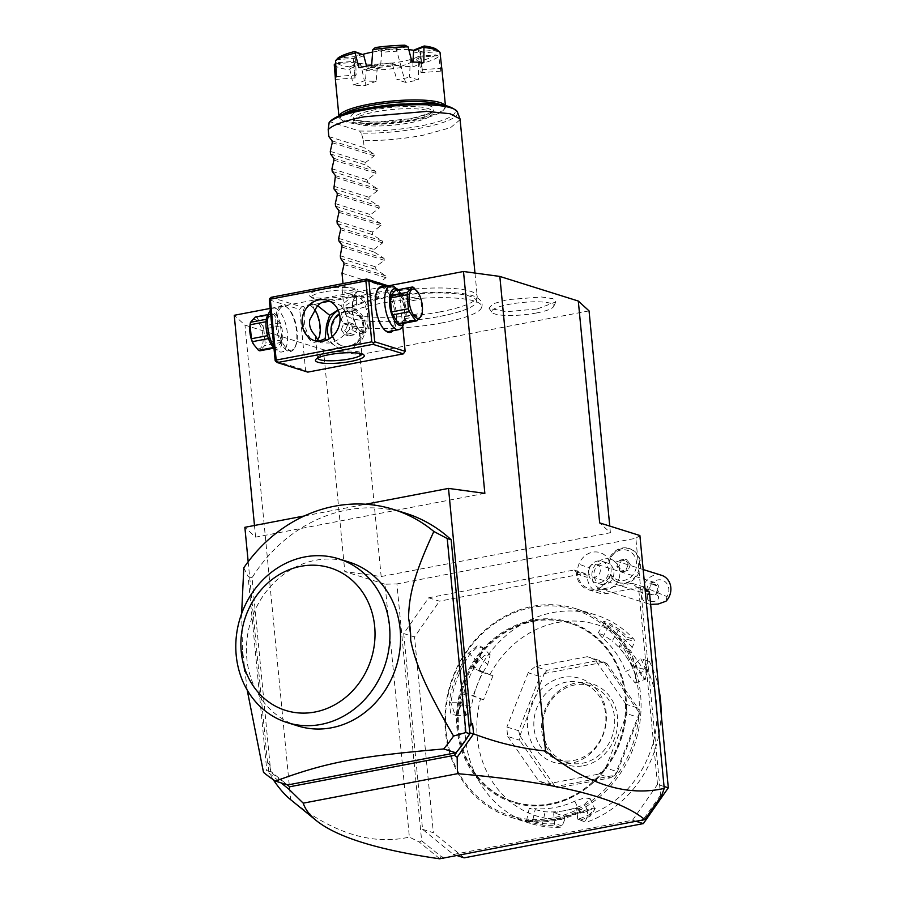 <?xml version="1.0" encoding="UTF-8"?>
<svg xmlns="http://www.w3.org/2000/svg" width="904" height="904" viewBox="0 0 904 904"><rect width="100%" height="100%" fill="white"/><g stroke="black" fill="none" stroke-linecap="round" stroke-linejoin="round"><path stroke-width="0.68" stroke-dasharray="4.52 3.39" d="M589.046 310.874L359.792 354.673L323.451 349.735L244.973 325.124L234.238 315.293M270.126 308.433L388.291 285.856M442.598 322.796A70.376 13.955 -5.5 0 1 342.401 321.621A70.376 13.955 -5.5 0 1 380.674 303.371A70.376 13.955 -5.5 0 1 452 297.891A70.376 13.955 -5.5 0 1 481.244 308.253A70.376 13.955 -5.5 0 1 442.598 322.796M537.247 308.965L555.858 301.868L552.898 298.659L541.519 296.998L507.517 299.642L492.68 303.891L489.053 308.298L506.602 311.711L537.247 308.965M443.638 858.529L421.648 840.776L396.912 583.916L385.025 584.21L409.376 837.104C371.815 845.522 332.254 833.059 290.67 799.69L244.973 325.124M385.025 584.21L344.808 571.599L381.16 576.537L610.403 532.738L599.668 522.907M323.451 349.735L344.808 571.599M421.648 840.776L419.32 842.076L409.376 837.104M661.525 795.802L660.575 795.124L635.84 538.275L396.912 583.916M660.575 795.124L642.993 819.939M636.958 821.589L632.574 820.21L453.379 854.449L422.575 829.33L403.726 633.568L428.666 597.793L574.017 570.017L576.21 571.814L576.424 573.995A20.069 17.809 107.4 0 0 588.334 589.713A20.069 17.809 107.4 0 0 596.233 590.142L632.065 583.295L638.665 588.685L657.513 784.435L664.044 786.491M632.574 820.21L657.513 784.435M610.675 574.142A18.826 16.701 107.4 0 1 609.782 576.967A18.826 16.701 107.4 0 1 601.691 586.764A18.826 16.701 107.4 0 1 582.571 584.809A18.826 16.701 107.4 0 1 578.899 564.164A18.826 16.701 107.4 0 1 593.905 552.005A18.826 16.701 107.4 0 1 609.409 561A15.605 13.842 -72.6 0 1 630.144 551.598A15.605 13.842 -72.6 0 1 632.438 575.419A15.605 13.842 -72.6 0 1 610.675 574.142L610.234 576.198A17.831 15.831 107.4 0 0 618.257 582.492A17.831 15.831 107.4 0 0 638.699 570.209A17.831 15.831 107.4 0 0 628.935 548.457A17.831 15.831 107.4 0 0 608.697 560.141L609.409 561M441.254 856.766L439.615 858.8M442.666 858.212L442.033 856.619M645.196 819.216L644.699 817.894M641.75 820.177L643.919 818.052M248.182 561.734L267.482 762.219L269.765 764.84L270.714 771.79A149.375 132.538 -72.6 0 0 286.297 784.028L287.427 785.135M405.636 513.246A149.375 132.538 -72.6 0 0 252.035 577.78L270.669 771.281L286.297 784.028A149.375 132.538 -72.6 0 0 287.698 784.943M304.377 515.947L365.668 504.24M269.765 764.84L267.912 762.614L268.906 772.943L270.364 771.033M484.849 493.347L255.606 537.145L244.86 527.314M255.606 537.145L254.476 525.473M273.189 779.61L268.906 772.943M269.008 772.999L281.11 782.875M439.491 858.517L419.32 842.076M270.714 771.79L266.793 770.558L263.505 772.355M252.035 577.78L248.114 576.549L266.793 770.558M243.797 567.791L248.114 576.549M241.628 613.646L242.521 649.84L247.199 690.046M410.676 640.145L408.551 618.121M244.645 671.864A93.632 83.089 107.4 0 1 242.521 649.84M297.811 725.923A85.835 76.162 107.4 0 1 246.962 639.84A85.835 76.162 107.4 0 1 315.439 560.288A85.835 76.162 107.4 0 1 349.193 562.13M457.119 751.394L469.775 733.246M397.071 288.613L301.495 306.863L299.71 309.428L305.575 370.324L307.778 372.12M402.709 326.084L399.274 290.399L398.381 289.675M639.885 535.518L635.84 538.275M610.403 532.738L609.759 526.072M381.16 576.537L359.792 354.673M271.087 297.326L301.495 306.863M389.07 286.093L396.076 288.297M322.796 289.427A24.521 4.859 174.5 0 0 309.778 296.094A24.521 4.859 174.5 0 0 344.379 296.196A24.521 4.859 174.5 0 0 357.588 291.495A24.521 4.859 174.5 0 0 348.345 287.562A24.521 4.859 174.5 0 0 322.796 289.427M386.878 286.512L399.274 290.399M384.618 286.952A23.414 9.741 -100.8 0 1 396.178 312.637A23.414 9.741 -100.8 0 1 392.98 330.751M275.178 360.786L305.575 370.324M269.313 299.879L299.71 309.428M276.025 325.191A23.414 9.741 79.2 0 0 283.946 347.746A23.414 9.741 79.2 0 0 294.614 348.029A23.414 9.741 79.2 0 0 296.625 331.655A23.414 9.741 79.2 0 0 286.805 307.145A23.414 9.741 79.2 0 0 276.025 325.191M318.705 341.463L321.44 342.842L328.909 343.023C335.576 342.198 342.571 337.542 349.916 329.056L359.227 333.791L359.69 332.13C363.577 328.005 364.47 323.327 362.391 318.106L355.735 310.298L356.752 300.761L352.108 296.568L340.91 305.654L334.118 302.422L330.378 301.586M318.547 341.328L315.451 337.068L315.394 335.655M317.462 340.299A18.95 7.887 -100.8 0 1 314.773 342.288A18.95 7.887 -100.8 0 1 302.874 321.056A18.95 7.887 -100.8 0 1 307.654 305.055A18.95 7.887 -100.8 0 1 311.597 306.445A18.95 7.887 -100.8 0 1 319.553 326.287A18.95 7.887 -100.8 0 1 317.925 339.542M315.021 310.14A17.831 7.424 79.2 0 0 312.569 307.27A17.831 7.424 79.2 0 0 304.365 321.022A17.831 7.424 79.2 0 0 317.293 340.073M314.841 310.626L312.366 305.032L312.976 304.038L317.654 305.744M338.096 309.97L344.548 307.857L352.018 308.038L355.735 310.298M323.994 291.913A22.295 4.418 174.5 0 0 311.609 297.122A22.295 4.418 174.5 0 0 312.151 297.97A22.295 4.418 174.5 0 0 343.61 298.071A22.295 4.418 174.5 0 0 355.611 293.789A22.295 4.418 174.5 0 0 355.984 292.851A22.295 4.418 174.5 0 0 323.994 291.913M340.91 305.654L345.712 312.874L349.916 329.056M369.329 316.773A18.95 7.887 -100.8 0 1 364.549 332.774A18.95 7.887 -100.8 0 1 360.606 331.384A18.95 7.887 -100.8 0 1 352.65 311.541A18.95 7.887 -100.8 0 1 354.278 298.286A18.95 7.887 -100.8 0 1 357.43 295.551A18.95 7.887 -100.8 0 1 369.329 316.773M367.838 316.818A17.831 7.424 -100.8 0 1 359.634 330.559A17.831 7.424 -100.8 0 1 352.142 311.891A17.831 7.424 -100.8 0 1 353.679 299.416A17.831 7.424 -100.8 0 1 361.803 299.631A17.831 7.424 -100.8 0 1 367.838 316.818M359.69 332.13C359.103 342.74 355.385 348.424 348.526 349.181A21.176 18.792 -72.6 0 0 365.431 329.553A21.176 18.792 -72.6 0 0 352.876 308.309A21.176 18.792 -72.6 0 0 344.548 307.857A21.176 18.792 107.4 0 0 338.243 310.309M317.496 358.176A22.295 4.418 -5.5 0 1 317.473 358.029A22.295 4.418 -5.5 0 1 317.846 357.091A22.295 4.418 -5.5 0 1 329.858 352.82A22.295 4.418 -5.5 0 1 361.306 352.91A22.295 4.418 -5.5 0 1 361.849 353.758A22.295 4.418 -5.5 0 1 361.86 353.905M339.339 348.458L340.198 348.729A21.176 18.792 107.4 0 0 348.526 349.181L339.339 348.458L326.457 340.164M340.198 348.729A21.176 18.792 107.4 0 1 329.327 338.729M346.334 311.575A17.831 15.831 -72.6 0 0 332.107 328.107A17.831 15.831 -72.6 0 0 342.672 345.995A17.831 15.831 -72.6 0 0 349.69 346.379A17.831 15.831 -72.6 0 0 363.916 329.847A17.831 15.831 -72.6 0 0 353.351 311.959A17.831 15.831 -72.6 0 0 346.334 311.575M353.351 311.959L352.368 311.654A17.831 15.831 107.4 0 0 345.351 311.27A17.831 15.831 -72.6 0 0 339.418 313.744M332.254 336.57A17.831 15.831 -72.6 0 0 341.689 345.69A17.831 15.831 -72.6 0 0 348.707 346.074A17.831 15.831 107.4 0 0 362.933 329.542A17.831 15.831 107.4 0 0 352.368 311.654M341.283 329.768L344.684 334.661L350.424 333.565L352.775 327.576L349.385 322.683L343.633 323.779L341.283 329.768L345.204 331L348.605 335.892L354.345 334.796L356.696 328.807L353.306 323.914L347.554 325.011L345.204 331M344.684 334.661L348.605 335.892M350.424 333.565L354.345 334.796M343.633 323.779L347.554 325.011M349.385 322.683L353.306 323.914M352.775 327.576L356.696 328.807M297.133 331.316A22.295 9.277 79.2 0 0 287.777 307.97A22.295 9.277 79.2 0 0 283.133 306.332A22.295 9.277 79.2 0 0 277.517 325.157A22.295 9.277 79.2 0 0 291.506 350.13A22.295 9.277 79.2 0 0 295.212 346.91A22.295 9.277 79.2 0 0 297.133 331.316M273.788 346.356A22.295 9.277 79.2 0 0 277.11 350.368A22.295 9.277 79.2 0 0 281.743 351.995A22.295 9.277 79.2 0 0 287.37 333.18A22.295 9.277 79.2 0 0 273.381 308.196A22.295 9.277 79.2 0 0 270.319 310.377M273.912 347.656A18.724 7.797 79.2 0 0 274.002 347.735A18.724 7.797 79.2 0 0 282.613 333.293A18.724 7.797 79.2 0 0 276.274 315.259A18.724 7.797 79.2 0 0 267.753 315.021M280.568 325.881L281.912 339.836A17.165 7.142 -100.8 0 1 281.472 342.333L276.692 347.599A17.165 7.142 79.2 0 1 275.279 347.159L269.155 338.469A17.165 7.142 79.2 0 1 268.183 335.531L266.838 321.575A17.165 7.142 79.2 0 1 267.29 319.078L272.07 313.812A17.165 7.142 79.2 0 1 273.483 314.253L279.607 322.943A17.165 7.142 -100.8 0 1 280.568 325.881L263.798 329.09L265.143 343.045A17.165 7.142 -100.8 0 1 264.702 345.543L259.923 350.808M281.912 339.836L265.143 343.045M279.607 322.943L262.838 326.152A17.165 7.142 -100.8 0 1 263.798 329.09M273.483 314.253L256.713 317.462L262.838 326.152M272.07 313.812L267.979 314.592M255.29 317.01A17.165 7.142 -100.8 0 1 256.001 317.168A17.165 7.142 -100.8 0 1 256.713 317.462M267.29 319.078L266.375 319.248M266.838 321.575L266.058 321.722M268.183 335.531L267.527 335.655M269.155 338.469L268.465 338.604M275.279 347.159L273.697 347.464M276.692 347.599L273.957 348.13M249.911 326.118A14.939 6.215 -100.8 0 1 255.052 319.564A14.939 6.215 -100.8 0 1 263.03 336.198A14.939 6.215 -100.8 0 1 257.866 348.707A14.939 6.215 -100.8 0 1 253.47 344.266M281.472 342.333L264.702 345.543M384.912 330.242A22.295 9.277 -100.8 0 1 384.426 329.858A22.295 9.277 -100.8 0 1 375.07 306.524A22.295 9.277 -100.8 0 1 376.991 290.93A22.295 9.277 -100.8 0 1 377.296 290.387M380.697 287.698A22.295 9.277 -100.8 0 1 394.686 312.671A22.295 9.277 -100.8 0 1 389.07 331.497M395.093 287.472A22.295 9.277 -100.8 0 1 404.45 310.806A22.295 9.277 -100.8 0 1 402.529 326.401M398.201 290.105L397.828 289.788A18.724 7.797 -100.8 0 1 398.201 290.105A18.724 7.797 -100.8 0 1 406.065 309.71A18.724 7.797 -100.8 0 1 404.45 322.807A18.724 7.797 -100.8 0 1 404.201 323.248L404.45 322.807M395.511 290.229A17.165 7.142 -100.8 0 1 396.924 290.67L403.048 299.36A17.165 7.142 -100.8 0 1 404.02 302.298L405.365 316.253A17.165 7.142 -100.8 0 1 404.913 318.75L400.133 324.016M396.924 290.67L413.693 287.472M403.048 299.36L419.818 296.15L418.733 293.574M404.02 302.298L420.789 299.1A17.165 7.142 79.2 0 0 419.818 296.15M405.365 316.253L422.134 313.055L420.789 299.1M404.913 318.75L421.682 315.552M638.665 588.685L645.196 590.73M632.065 583.295L642.857 586.685L644.981 588.414M576.21 571.814L587.001 575.204L587.216 577.373A20.069 17.809 -72.6 0 0 599.126 593.103A20.069 17.809 -72.6 0 0 607.013 593.532L642.857 586.685M574.017 570.017L584.809 573.407L587.001 575.204M428.666 597.793L439.457 601.171L584.809 573.407M403.726 633.568L414.518 636.947L439.457 601.171M422.575 829.33L433.366 832.708L414.518 636.947M464.17 857.839L433.366 832.708M453.379 854.449L457.763 855.828M532.648 621.048A93.632 83.089 107.4 0 1 569.475 623.059A93.632 83.089 107.4 0 1 624.958 716.962A93.632 83.089 107.4 0 1 550.242 803.758A93.632 83.089 107.4 0 1 513.415 801.746A93.632 83.089 107.4 0 1 457.944 707.843A93.632 83.089 107.4 0 1 532.648 621.048M533.597 621.342A93.632 83.089 107.4 0 1 570.424 623.353A93.632 83.089 107.4 0 1 625.896 717.256A93.632 83.089 107.4 0 1 551.191 804.051A93.632 83.089 107.4 0 1 514.365 802.04A93.632 83.089 107.4 0 1 458.882 708.137A93.632 83.089 107.4 0 1 533.597 621.342M552.525 817.973A107.904 95.745 107.4 0 1 446.022 731.11A107.904 95.745 107.4 0 1 532.253 607.42A107.904 95.745 107.4 0 1 638.755 694.283A107.904 95.745 107.4 0 1 552.525 817.973M553.237 819.453A109.237 96.931 107.4 0 1 510.274 817.114A109.237 96.931 107.4 0 1 445.559 707.561A109.237 96.931 107.4 0 1 532.716 606.301A109.237 96.931 107.4 0 1 575.678 608.652A109.237 96.931 107.4 0 1 640.405 718.194A109.237 96.931 107.4 0 1 553.237 819.453M560.265 827.262A109.237 96.931 107.4 0 1 530.286 823.386A109.237 96.931 107.4 0 1 468.882 695.775L471.187 695.029L480.566 698.589A100.321 89.021 107.4 0 0 564.706 819.657L562.152 825.917L560.265 827.262L553.982 825.295A109.237 96.931 107.4 0 1 542.942 825.103L525.043 821.194L531.959 821.657A109.237 96.931 -72.6 0 0 555.994 820.323A109.237 96.931 -72.6 0 0 579.396 812.594L579.577 811.566A107.904 95.745 107.4 0 1 532.716 820.516L535.349 808.707L529.236 808.447L545.157 811.781A95.869 85.066 107.4 0 0 565.124 810.526L576.673 808.323L577.724 819.148L586.063 822.335L585.25 821.51L587.803 815.25L587.464 811.713L576.673 808.323M449.096 702.419L450.87 702.736L455.243 715.426L466.023 715.437L471.526 705.832A95.869 85.066 107.4 0 1 477.47 684.407L482.194 672.373L492.985 675.763L480.623 670.971L479.425 668.904L473.154 666.926A109.237 96.931 107.4 0 1 479.482 656.451L483.188 648.066L478.431 644.947L468.487 653.004A109.237 96.931 -72.6 0 0 449.096 702.419L450.938 714.623L456.78 715.132L460.079 705.866A109.237 96.931 107.4 0 1 462.599 693.809L468.882 695.775M479.425 668.904A109.237 96.931 107.4 0 1 552.728 612.584A109.237 96.931 107.4 0 1 595.691 614.923A109.237 96.931 107.4 0 1 634.032 639.365L634.529 641.569L632.359 647.332L629.726 649.637L618.935 646.247L627.003 639.207L627.749 637.399L634.032 639.365M562.152 825.917L554.627 823.555L553.982 825.295M564.706 819.657L564.367 816.12L553.576 812.741L554.627 823.555M554.48 823.736A107.904 95.745 107.4 0 1 542.524 823.6L526.614 820.199L532.716 820.516L531.959 821.657M553.576 812.741L565.124 810.526A95.869 85.066 107.4 0 0 584.617 804.244L590.097 798.616L584.504 797.859L574.808 801.17A95.869 85.066 107.4 0 1 535.349 808.707M542.942 825.103L542.524 823.6L545.157 811.781M579.396 812.594L595.261 808.549L590.38 816.041A109.237 96.931 107.4 0 1 579.78 820.369M587.803 815.25A100.321 89.021 107.4 0 0 646.01 666.982L648.179 661.208L649.275 661.31L643.004 659.344A109.237 96.931 107.4 0 1 647.716 670.011L645.128 679.559L636.721 666.564A109.237 96.931 -72.6 0 0 608.686 626.223L603.589 621.251L608.776 622.732L619.669 629.67A109.237 96.931 107.4 0 1 627.749 637.399M649.275 661.31A109.237 96.931 107.4 0 1 658.745 688.464M661.084 712.815A109.237 96.931 107.4 0 1 586.063 822.335M590.38 816.041L589.385 814.64A107.904 95.745 107.4 0 1 577.882 819.261M577.724 819.148L585.25 821.51M648.179 661.208L643.004 659.344M647.716 670.011L646.01 670.406L645.659 679.051L643.704 678.78L636.201 667.333A107.904 95.745 -72.6 0 0 608.505 627.478L604.075 622.89L609.251 624.641L618.313 630.551A107.904 95.745 107.4 0 1 627.014 638.981M640.846 658.88A107.904 95.745 107.4 0 1 646.01 670.406L635.557 674.497A95.869 85.066 107.4 0 0 625.771 656.078L618.935 646.247M636.721 666.564L625.749 671.412L635.263 683.119L635.557 674.497M608.686 626.223L602.426 637.851A95.869 85.066 107.4 0 1 625.749 671.412M619.669 629.67L618.313 630.551L612.234 640.936L603.16 634.958L598.03 633.207L602.426 637.851M627.003 639.207L634.529 641.569M490.013 674.531A100.321 89.021 107.4 0 1 632.359 647.332M646.01 666.982L643.377 669.276L629.726 649.637M564.367 816.12L587.464 811.713M492.985 675.763L483.538 699.82L480.566 698.589M546.536 784.096L598.606 774.14L610.381 777.835L558.299 787.779L546.536 784.096A66.885 59.348 107.4 0 1 538.569 780.796L555.169 786.582L519.936 735.89L519.563 740.195L507.799 736.5A66.885 59.348 107.4 0 1 506.884 727.042L518.659 730.737L539.948 676.497L528.173 672.802A66.885 59.348 107.4 0 1 535.224 666.632L546.988 670.327L599.069 660.383L587.295 656.688A66.885 59.348 107.4 0 1 595.25 659.988L607.025 663.683L637.806 707.968L626.031 704.272A66.885 59.348 107.4 0 1 626.947 713.742L638.71 717.426L617.421 771.666L605.646 767.982A66.885 59.348 107.4 0 1 598.606 774.14M605.646 767.982L626.947 713.742M626.031 704.272L595.25 659.988M587.295 656.688L535.224 666.632M528.173 672.802L506.884 727.042M507.799 736.5L538.569 780.796M483.538 699.82L463.65 692.667L462.599 693.809M466.023 715.437L461.718 702.758A95.869 85.066 107.4 0 1 477.854 661.66L484.668 655.264L490.16 654.846L487.663 664.734A95.869 85.066 107.4 0 0 477.47 684.407L472.758 696.43M482.194 672.373L473.041 668.395A107.904 95.745 107.4 0 1 479.832 657.005L483.041 649.626L482.386 647.174L476.871 647.58L470.023 653.931A107.904 95.745 -72.6 0 0 450.87 702.736L461.718 702.758M480.623 670.971L473.097 668.61M473.041 668.395L473.154 666.926M479.482 656.451L487.663 664.734M468.487 653.004L477.854 661.66M460.079 705.866L460.678 705.821A107.904 95.745 107.4 0 1 463.469 692.769M455.243 715.426L457.706 713.945L460.678 705.821L471.526 705.832M463.65 692.667L471.187 695.029M643.377 669.276L632.597 665.898L640.654 658.846M632.597 665.898L625.771 656.078A95.869 85.066 107.4 0 0 612.234 640.936M610.381 777.835L614.912 775.248L555.316 786.638L558.299 787.779M614.912 775.248A66.885 59.348 -72.6 0 0 615.036 775.135L617.421 771.666M638.71 717.426L639.41 713.064A66.885 59.348 -72.6 0 0 639.388 712.894L637.806 707.968M607.025 663.683L604.154 662.203A66.885 59.348 -72.6 0 0 604.019 662.146L599.069 660.383M519.936 735.89A66.885 59.348 107.4 0 1 519.924 735.72L544.298 673.638L539.948 676.497M544.298 673.638A66.885 59.348 107.4 0 1 544.423 673.525L604.019 662.146M546.988 670.327L544.423 673.525M518.659 730.737L519.924 735.72M550.344 784.48L519.563 740.195M604.154 662.203L639.388 712.894M639.41 713.064L615.036 775.135M583.645 765.711A42.364 37.584 -72.6 0 0 617.5 717.166A42.364 37.584 -72.6 0 0 575.69 683.062A42.364 37.584 -72.6 0 0 541.835 731.618A42.364 37.584 -72.6 0 0 583.645 765.711M574.91 684.927A40.126 35.606 -72.6 0 0 542.897 722.126A40.126 35.606 -72.6 0 0 566.672 762.366A40.126 35.606 -72.6 0 0 582.458 763.236A40.126 35.606 -72.6 0 0 614.471 726.036A40.126 35.606 -72.6 0 0 590.696 685.797A40.126 35.606 -72.6 0 0 574.91 684.927M557.847 759.597A40.126 35.606 107.4 0 0 573.622 760.467A40.126 35.606 -72.6 0 0 605.646 723.268A40.126 35.606 -72.6 0 0 581.871 683.017A40.126 35.606 -72.6 0 0 566.085 682.158A40.126 35.606 107.4 0 0 534.072 719.358A40.126 35.606 107.4 0 0 557.847 759.597L566.672 762.366M571.045 763.304A43.991 39.03 107.4 0 1 527.631 727.889A43.991 39.03 107.4 0 1 562.785 677.469A43.991 39.03 107.4 0 1 606.2 712.883A43.991 39.03 107.4 0 1 571.045 763.304M574.808 801.17L579.577 811.566L593.645 808.074L594.843 808.956L589.385 814.64L584.617 804.244M589.487 568.119A11.142 9.887 -72.6 0 1 601.962 561.282A11.142 9.887 -72.6 0 1 607.77 575.701A11.142 9.887 107.4 0 1 595.295 582.549A11.142 9.887 107.4 0 1 589.487 568.119A20.069 0.734 21.4 0 0 578.899 564.164M608.697 560.141L609.172 562.118A16.509 14.645 107.4 0 1 610.426 575.091A17.831 15.831 107.4 0 0 619.24 582.797L618.257 582.492M600.584 584.21A11.142 9.887 107.4 0 0 613.059 577.362A11.142 9.887 -72.6 0 0 607.251 562.932A11.142 9.887 -72.6 0 0 594.775 569.78A11.142 9.887 107.4 0 0 600.584 584.21L595.295 582.549M618.686 579.498A15.605 13.842 107.4 0 1 601.205 589.08A15.605 13.842 107.4 0 1 593.08 568.876A15.605 13.842 -72.6 0 1 610.55 559.293A15.605 13.842 -72.6 0 1 618.686 579.498M661.558 575.294A15.605 13.842 -72.6 0 0 644.077 584.888A15.605 13.842 -72.6 0 0 642.88 591.611L649.072 589.171A11.142 9.887 107.4 0 1 662.914 580.436A11.142 9.887 107.4 0 1 666.994 596.595L649.072 589.171M666.011 601.205L666.994 596.595M650.643 604.38L648.315 603.861C642.461 601.657 640.654 597.578 642.88 591.611M649.784 601.002A5.571 3.639 176 0 1 647.4 598.267A5.571 3.639 176 0 1 650.259 594.787A5.571 3.639 176 0 1 656.134 594.753A5.571 3.639 176 0 1 658.519 597.487A5.571 3.639 176 0 1 655.649 600.957A5.571 3.639 176 0 1 649.784 601.002M647.4 598.267L647.151 591.046A6.69 5.932 107.4 0 1 647.479 586.685A6.69 5.932 -72.6 0 1 654.959 582.583A6.69 5.932 -72.6 0 1 658.451 591.239A6.69 5.932 107.4 0 1 655.739 594.606L649.354 594.809L647.151 591.046L652.326 584.12A5.571 3.639 176 0 1 655.423 584.651A5.571 3.639 -4 0 1 657.434 586.244L658.519 597.487M592.346 576.955A6.69 5.932 -72.6 0 0 599.827 572.842A6.69 5.932 -72.6 0 0 596.346 564.186A6.69 5.932 -72.6 0 0 588.854 568.3A6.69 5.932 -72.6 0 0 592.346 576.955L649.354 594.809M655.739 594.606L657.886 588.47M652.326 584.12L657.434 586.244M609.172 562.118A17.831 15.831 107.4 0 1 629.918 548.762A17.831 15.831 107.4 0 1 639.682 570.514A17.831 15.831 107.4 0 1 619.24 582.797M630.325 564.684L627.975 570.673L622.223 571.769L618.833 566.876L621.184 560.898L626.924 559.791L630.325 564.684L628.359 564.073L626.009 570.051L620.268 571.158L616.867 566.266L619.217 560.277L624.969 559.18L628.359 564.073M622.223 571.769L620.268 571.158M627.975 570.673L626.009 570.051M626.924 559.791L624.969 559.18M621.184 560.898L619.217 560.277M618.833 566.876L616.867 566.266M439.943 316.411A65.585 13.006 174.5 0 0 468.023 308.49A65.585 13.006 174.5 0 0 476.351 301.778A65.585 13.006 174.5 0 0 382.234 298.309A65.585 13.006 174.5 0 0 345.972 314.332A65.585 13.006 174.5 0 0 355.419 319.338A65.585 13.006 174.5 0 0 439.943 316.411M440.067 311.88A66.885 13.266 -5.5 0 1 344.232 309.756A66.885 13.266 -5.5 0 1 344.062 309.055A66.885 13.266 -5.5 0 1 381.205 293.416A66.885 13.266 -5.5 0 1 477.21 296.229A66.885 13.266 -5.5 0 1 477.176 296.953A66.885 13.266 -5.5 0 1 440.067 311.88M460.204 119.61L450.542 127.679L423.061 135.261C403.15 138.933 383.296 140.753 363.498 140.696L361.351 133.148A64.941 12.882 174.5 0 0 427.66 126.639A64.941 12.882 174.5 0 0 457.424 112.028M328.977 122.989L330.559 121.927L359.453 130.99L361.351 133.148M328.853 136.572L364.165 147.646L363.498 140.696M344.062 309.055L342.13 289.043A66.885 13.266 -5.5 0 0 378.584 297.303L377.318 284.251L385.963 277.697L385.793 275.844L375.894 269.448L375.646 266.861L384.29 260.295L384.11 258.442L374.222 252.058L373.973 249.459L382.618 242.893L382.437 241.04L372.55 234.656L372.301 232.057L380.946 225.492L380.765 223.65L370.866 217.254L370.617 214.655L379.262 208.089L379.092 206.248L369.194 199.852L368.945 197.253L377.589 190.687L377.409 188.846L367.521 182.45L367.273 179.851L375.917 173.285L375.736 171.444L365.849 165.048L365.6 162.449L374.233 155.883L374.064 154.042L364.165 147.646M342.13 289.043A66.885 13.266 -5.5 0 1 343.271 286.218L343.011 283.585M330.288 151.375L365.6 162.449M330.536 153.974L365.849 165.048M331.96 168.777L367.273 179.851M332.209 171.376L367.521 182.45M333.632 186.179L368.945 197.253M333.881 188.778L369.194 199.852M335.305 203.581L370.617 214.655M335.565 206.168L370.866 217.254M336.989 220.971L372.301 232.057M337.237 223.57L372.55 234.656M338.661 238.373L373.973 249.459M338.91 240.972L374.222 252.058M340.333 255.775L375.646 266.861M340.582 258.374L375.894 269.448M342.006 273.177L377.318 284.251M378.584 297.303L343.271 286.218M410.156 122.774A39.46 7.831 174.5 0 0 432.067 113.542A39.46 7.831 174.5 0 0 375.431 111.881A39.46 7.831 174.5 0 0 353.509 121.113A39.46 7.831 174.5 0 0 410.156 122.774M343.181 114.198A52.172 10.351 174.5 0 0 341.723 119.961A52.172 10.351 174.5 0 0 415.32 120.175A52.172 10.351 174.5 0 0 443.423 110.164A52.172 10.351 174.5 0 0 440.892 104.785M339.158 115.712A53.505 10.611 174.5 0 0 338.989 116.797A53.505 10.611 174.5 0 0 340.299 118.831A53.505 10.611 174.5 0 0 415.783 119.057A53.505 10.611 174.5 0 0 444.61 108.785A53.505 10.611 174.5 0 0 445.502 106.548A53.505 10.611 174.5 0 0 445.13 105.508M364.041 55.811A33.889 6.723 174.5 0 0 355.588 59.122L356.165 74.975A33.889 6.723 174.5 0 0 354.876 77.077A33.889 6.723 174.5 0 0 355.227 77.891L354.289 63.178A33.889 6.723 174.5 0 0 356.877 64.376A33.889 6.723 174.5 0 0 361.012 65.291L364.357 80.761A33.889 6.723 174.5 0 0 376.177 81.247L377.386 65.969A33.889 6.723 174.5 0 0 392.562 64.76L391.149 62.986L400.788 66.546L405.557 82.366A53.505 10.611 174.5 0 0 412.145 81.213A53.505 10.611 174.5 0 0 418.315 79.925L409.557 77.179L410.235 61.382A33.889 6.723 174.5 0 0 418.688 58.071L421.038 72.682A33.889 6.723 174.5 0 0 422.337 70.58A33.889 6.723 174.5 0 0 421.976 69.755L419.987 54.025A33.889 6.723 174.5 0 0 417.399 52.816A33.889 6.723 174.5 0 0 413.264 51.912M401.432 67.54A53.505 10.611 -5.5 0 1 366.222 70.342L365.159 85.564A53.505 10.611 174.5 0 1 353.351 85.078L364.357 80.761M334.254 64.772A53.505 10.611 174.5 0 0 349.848 69.664L353.351 85.078M335.361 78.388L335.452 79.462A53.505 10.611 174.5 0 1 335.339 78.953M405.557 82.366L396.799 79.62A33.889 6.723 174.5 0 0 409.557 77.179M392.562 64.76L396.799 79.62M354.876 77.077L353.238 60.105A33.889 6.723 -5.5 0 0 356.707 62.636A33.889 6.723 174.5 0 0 394.935 62.681A33.889 6.723 174.5 0 0 420.699 53.607A33.889 6.723 174.5 0 0 417.23 51.076A33.889 6.723 -5.5 0 0 414.179 50.353M376.177 81.247L365.159 85.564M361.012 65.291L360.515 64.5L350.164 68.557L349.848 69.664M360.515 64.5L358.933 63.223L349.667 66.851L350.164 68.557M349.667 66.851A51.279 10.17 -5.5 0 1 336.548 62.738L353.181 61.415A35.177 6.972 174.5 0 0 358.933 63.223M353.181 61.415L354.289 63.178M353.238 60.105A33.889 6.723 -5.5 0 1 362.809 54.387M372.651 52.07A33.889 6.723 -5.5 0 1 408.8 49.697M412.992 62.093L412.845 66.885A33.889 6.723 174.5 0 0 401.026 66.399L396.89 51.234A33.889 6.723 174.5 0 0 381.714 52.443L380.403 68.037A33.889 6.723 174.5 0 0 367.657 70.467L366.583 66.15M355.588 59.122L355.012 58.24L336.424 59.72M336.39 76.535L356.165 74.975M355.012 58.24L354.707 56.658L338.073 57.98M361.939 53.822A35.177 6.972 174.5 0 0 354.707 56.658M367.657 70.467L358.899 67.721M371.646 65.291L380.403 68.037M381.714 52.443L381.544 51.449L373.318 48.872M381.544 51.449L382.697 49.856L375.329 47.55M404.947 45.2L395.681 48.827A35.177 6.972 174.5 0 0 382.697 49.856M395.681 48.827L396.89 51.234M401.026 66.399L412.043 62.082M407.308 46.172L396.946 50.228M423.863 62.579L412.845 66.885M436.711 49.562A51.279 10.17 -5.5 0 1 437.299 50.115L420.665 51.426A35.177 6.972 174.5 0 0 414.925 49.63M420.665 51.426L419.987 54.025M421.976 69.755L441.751 68.184M440.022 52.432L438.994 51.584L420.405 53.053M418.688 58.071L419.094 57.178L437.683 55.709L438.722 56.489L440.813 71.111A53.505 10.611 174.5 0 0 441.864 68.693M440.813 71.111L421.038 72.682M419.094 57.178L419.151 56.195L435.784 54.873L437.683 55.709M435.784 54.873A51.279 10.17 -5.5 0 1 419.275 61.336L411.919 59.02A35.177 6.972 174.5 0 0 419.151 56.195M411.919 59.02L410.235 61.382M410.506 60.534L418.744 63.122L418.315 79.925M419.106 64.173A53.505 10.611 174.5 0 0 438.722 56.489M438.994 51.584L437.299 50.115M418.744 63.122L419.275 61.336M355.227 77.891L335.452 79.462M335.7 63.788L353.701 62.365M335.678 63.393L336.548 62.738M377.386 65.969L377.16 65.19L366.798 69.246L366.222 70.342M398.517 65.303A51.279 10.17 -5.5 0 1 368.911 67.653L378.177 64.014A35.177 6.972 174.5 0 0 391.149 62.986M366.798 69.246L368.911 67.653M392.551 63.969L400.788 66.546M378.177 64.014L377.16 65.19M536.535 312.965A31.211 6.192 -5.5 0 1 492.013 312.343A31.211 6.192 -5.5 0 1 509.065 304.343A31.211 6.192 -5.5 0 1 540.479 301.902A31.211 6.192 -5.5 0 1 553.723 306.399A31.211 6.192 -5.5 0 1 536.535 312.965M596.233 590.142L607.013 593.532M576.424 573.995L587.216 577.373M532.535 620.167A94.525 83.88 -72.6 0 0 456.995 728.511A94.525 83.88 -72.6 0 0 550.287 804.616A94.525 83.88 -72.6 0 0 625.828 696.261A94.525 83.88 -72.6 0 0 532.535 620.167M607.77 575.701A20.069 0.734 -158.6 0 1 609.963 576.944A20.069 0.734 -158.6 0 1 609.782 576.967M359.453 130.99A62.783 12.453 174.5 0 0 450.215 116.955A62.783 12.453 174.5 0 0 408.212 103.779A62.783 12.453 174.5 0 0 330.559 121.927M374.064 154.042L332.073 140.866M374.233 155.883L332.254 142.719M375.736 171.444L333.745 158.268M375.917 173.285L333.926 160.121M377.409 188.846L335.429 175.67M377.589 190.687L335.599 177.512M379.092 206.248L337.102 193.072M379.262 208.089L337.282 194.914M380.765 223.65L338.774 210.474M380.946 225.492L338.955 212.316M382.437 241.04L340.446 227.876M382.618 242.893L340.627 229.718M384.11 258.442L342.13 245.278M384.29 260.295L342.3 247.12M385.793 275.844L343.802 262.668M385.963 277.697L343.983 264.522M409.941 120.594A39.46 7.831 -5.5 0 1 353.306 118.932A39.46 7.831 -5.5 0 1 375.216 109.7A39.46 7.831 -5.5 0 1 431.863 111.373A39.46 7.831 -5.5 0 1 409.941 120.594M404.461 103.915A41.686 8.272 -5.5 0 1 433.739 108.48A41.686 8.272 -5.5 0 1 410.71 118.729A41.686 8.272 -5.5 0 1 355.136 120.085A41.686 8.272 -5.5 0 1 374.03 107.226A41.686 8.272 -5.5 0 1 378.776 106.389M314.694 340.729L321.44 342.842M320.095 341.271L314.773 342.288M311.597 306.445L312.569 307.27M312.976 304.038L307.654 305.055M312.366 305.032L311.609 297.122M312.151 297.97L309.778 296.094M355.611 293.789L357.588 291.495M356.752 300.761L355.984 292.851M327.372 300.309L334.118 302.422M359.227 333.791L364.549 332.774M360.606 331.384L359.634 330.559M354.278 298.286L353.679 299.416M352.108 296.568L357.43 295.551M352.018 308.038L352.876 308.309M359.837 332.796L361.849 353.758M361.306 352.91L363.679 354.786M317.846 357.091L315.869 359.385M315.451 337.068L317.473 358.029M342.672 345.995L341.689 345.69M286.805 307.145L287.777 307.97M283.133 306.332L273.381 308.196M291.506 350.13L281.743 351.995M294.614 348.029L295.212 346.91M277.11 350.368L274.002 347.735M377.589 289.8L376.991 290.93M385.398 330.683L384.426 329.858M588.334 589.713L599.126 593.103M570.424 623.353L569.475 623.059M530.286 823.386L510.274 817.114M525.043 821.194L526.636 820.177M575.678 608.652L595.691 614.923M645.128 679.559L643.704 678.78M603.589 621.251L604.064 623.059M483.188 648.066L483.041 649.626M456.78 715.132L457.706 713.945M490.16 654.846L482.386 647.174M635.263 683.119L645.659 679.051M604.075 622.89L598.03 633.207M581.871 683.017L590.696 685.797M590.097 798.616L594.843 808.956M595.261 808.549L593.645 808.074M529.236 808.447L526.614 820.199M514.365 802.04L513.415 801.746M601.691 586.764L610.245 576.176M601.962 561.282L607.251 562.932M643.162 569.531L610.55 559.293M648.315 603.861L601.205 589.08M654.959 582.583L596.346 564.186M629.918 548.762L628.935 548.457M481.244 308.253C483.561 303.484 481.357 299.563 474.623 296.455C461.402 290.444 415.456 291.02 381.183 297.8C370.064 299.925 360.99 302.388 353.961 305.168L346.65 308.784L342.119 312.852C340.209 316.31 340.299 319.236 342.401 321.621M468.023 308.49C461.605 311.349 452.328 313.959 440.191 316.31C411.083 322.084 371.284 323.372 355.419 319.338M345.972 314.332L344.232 309.756M476.351 301.778L477.176 296.953M474.973 273.053L477.21 296.229M353.509 121.113L353.249 118.752C351.023 119.757 358.323 120.865 375.137 122.074L410.506 118.718C427.422 114.164 434.541 111.655 431.875 111.181L432.067 113.542M443.423 110.164L444.61 108.785M341.723 119.961L340.299 118.831M338.887 115.814L338.989 116.797M422.337 70.58L420.699 53.607M445.412 105.565L445.502 106.548M489.053 308.298L492.013 312.343M555.858 301.868L553.723 306.399"/><path stroke-width="1.36" d="M254.476 525.473L234.238 315.293L270.126 308.433M388.291 285.856L463.492 271.494L499.833 276.432L578.3 301.043L589.046 310.874L609.759 526.072M642.993 819.939L439.615 858.8C378.098 849.941 336.966 837.183 316.219 820.516C309.575 815.092 305.236 809.306 303.224 803.159L289.077 789.373L281.11 782.875M642.733 820.493L641.75 820.177L644.801 819.6C617.522 797.238 555.09 781.926 457.492 773.688L303.224 803.159M644.801 819.6L661.525 795.802L664.237 788.412C626.675 796.842 587.103 784.367 545.53 750.998C521.484 748.602 497.505 742.885 473.583 733.845L457.153 757.258L457.492 773.688M456.656 752.049L457.119 751.394A149.375 132.538 -72.6 0 0 469.82 733.754L469.425 726.692L472.589 723.516L471.12 723.313L469.425 726.692M470.012 732.884L473.402 733.958M473.583 733.845L472.589 723.516M469.775 733.246L451.141 539.744A149.375 132.538 -72.6 0 0 405.636 513.246L393.387 509.404A149.375 132.538 107.4 0 1 433.852 531.484L447.22 538.513L465.899 732.522L469.82 733.754M365.668 504.24L448.508 488.409L471.12 723.313M248.182 561.734L244.86 527.314L304.377 515.947M316.219 820.516L290.263 799.351C284.703 794.808 279.02 788.231 273.189 779.61M287.472 784.988L289.664 786.774L289.077 789.373M457.153 757.258L454.384 755.315L289.664 786.774M454.384 755.315L456.328 752.874M247.199 690.046L263.505 772.355A149.375 132.538 -72.6 0 0 275.449 781.101L287.698 784.943L455.944 752.795A149.375 132.538 -72.6 0 0 457.119 751.394M393.387 509.404A149.375 132.538 107.4 0 0 243.797 567.791L241.628 613.646M451.141 539.744L447.22 538.513M455.944 752.795L443.683 748.953A149.375 132.538 -72.6 0 0 453.548 736.048L465.899 732.522M453.548 736.048C424.428 685.944 415.422 663.05 410.676 640.145A93.632 83.089 -72.6 0 0 408.551 618.121C408.97 595.725 413.817 574.763 433.852 531.484M443.683 748.953C356.673 756.535 326.615 762.275 275.449 781.101M331.565 727.765A85.835 76.162 107.4 0 1 297.811 725.923L287.167 722.578A85.835 76.162 -72.6 0 0 319.146 724.748A85.835 76.162 107.4 0 0 389.296 645.851A85.835 76.162 107.4 0 0 338.559 558.785L349.193 562.13A85.835 76.162 107.4 0 1 400.054 648.202A85.835 76.162 107.4 0 1 331.565 727.765M287.167 722.578A85.835 76.162 -72.6 0 1 236.317 636.506A85.835 76.162 -72.6 0 1 304.795 556.943A85.835 76.162 107.4 0 1 338.559 558.785M300.942 566.288A74.682 66.274 -72.6 0 0 241.255 651.886A74.682 66.274 -72.6 0 0 314.976 712.013A74.682 66.274 -72.6 0 0 374.663 626.404A74.682 66.274 -72.6 0 0 300.942 566.288M448.508 488.409L484.849 493.347L463.492 271.494M277.37 362.583L275.178 360.786L269.313 299.879L271.087 297.326L366.662 279.065L368.866 280.861L374.731 341.768L372.945 344.322L277.37 362.583L307.778 372.12L403.353 353.859L405.128 351.306L402.709 326.084M396.076 288.297L398.381 289.675M499.833 276.432L545.53 750.998M664.237 788.412L639.885 535.518L599.668 522.907L578.3 301.043M366.662 279.065L389.07 286.093M368.866 280.861L386.878 286.512M374.731 341.768L405.128 351.306M392.98 330.751A23.414 9.741 -100.8 0 1 385.398 330.683A23.414 9.741 -100.8 0 1 375.578 306.173A23.414 9.741 -100.8 0 1 377.589 289.8A23.414 9.741 -100.8 0 1 384.618 286.952M372.945 344.322L403.353 353.859M329.079 354.684A24.521 4.859 -5.5 0 1 363.679 354.786A24.521 4.859 -5.5 0 1 350.662 361.453A24.521 4.859 -5.5 0 1 325.112 363.329A24.521 4.859 -5.5 0 1 315.869 359.385A24.521 4.859 -5.5 0 1 329.079 354.684M367.273 279.811L365.894 280.941L270.319 299.19L269.708 298.456M270.319 299.19L276.183 360.097L371.759 341.836L373.341 342.887M371.759 341.836L365.894 280.941M319.044 299.857A21.176 18.792 107.4 0 1 327.372 300.309A21.176 18.792 107.4 0 1 339.927 321.553A21.176 18.792 107.4 0 1 323.022 341.181A21.176 18.792 107.4 0 1 314.694 340.729A21.176 18.792 107.4 0 1 302.151 319.485A21.176 18.792 107.4 0 1 319.044 299.857M276.183 360.097L275.776 361.532M318.705 341.463L315.394 335.655C310.637 330.762 308.784 325.451 309.812 319.733L314.841 310.626C317.044 305.326 320.4 302.354 324.931 301.699L330.378 301.586M317.654 305.744L329.666 315.281L326.491 324.965L325.169 338.717L318.547 341.328M317.293 340.073A17.831 7.424 79.2 0 0 318.524 338.412L317.925 339.542A18.95 7.887 -100.8 0 1 317.462 340.299M318.524 338.412A17.831 7.424 79.2 0 0 320.061 325.937A17.831 7.424 79.2 0 0 315.021 310.14M329.666 315.281L338.096 309.97M361.86 353.905A22.295 4.418 -5.5 0 1 349.475 358.967A22.295 4.418 -5.5 0 1 317.496 358.176M326.457 340.164L325.169 338.717M329.327 338.729A21.176 18.792 107.4 0 1 338.243 310.309M339.418 313.744A17.831 15.831 -72.6 0 0 332.254 336.57M270.319 310.377A22.295 9.277 79.2 0 0 269.674 311.428A22.295 9.277 79.2 0 0 267.753 327.022A22.295 9.277 79.2 0 0 273.788 346.356M269.674 311.428L267.753 315.021A18.724 7.797 79.2 0 0 266.138 328.118A18.724 7.797 79.2 0 0 273.912 347.656M267.979 314.592L255.29 317.01L250.521 322.287L266.375 319.248M266.058 321.722L250.069 324.785A17.165 7.142 -100.8 0 1 250.08 324.705A17.165 7.142 -100.8 0 1 250.521 322.287M267.527 335.655L251.414 338.74L250.069 324.785M268.465 338.604L252.385 341.678A17.165 7.142 -100.8 0 1 251.414 338.74M273.697 347.464L258.51 350.368L253.323 343.995A14.939 6.215 -100.8 0 1 249.911 326.118L250.08 324.705M252.385 341.678L253.595 344.503M273.957 348.13L259.923 350.808A17.165 7.142 -100.8 0 1 259.222 350.662A17.165 7.142 -100.8 0 1 258.51 350.368M377.296 290.387A22.295 9.277 -100.8 0 1 380.697 287.698L390.46 285.833A22.295 9.277 -100.8 0 1 395.093 287.472L398.201 290.105M404.45 322.807L402.529 326.401A22.295 9.277 -100.8 0 1 398.822 329.632A22.295 9.277 -100.8 0 1 384.833 304.659A22.295 9.277 -100.8 0 1 390.46 285.833M398.822 329.632L389.07 331.497A22.295 9.277 -100.8 0 1 384.912 330.242M404.201 323.248A18.724 7.797 -100.8 0 1 395.737 322.332A18.724 7.797 -100.8 0 1 389.59 304.535A18.724 7.797 -100.8 0 1 397.816 289.788M390.731 295.495L407.501 292.286L412.28 287.02L395.511 290.229L390.731 295.495A17.165 7.142 79.2 0 0 390.291 297.992L407.06 294.783L408.405 308.739A17.165 7.142 79.2 0 0 409.365 311.688L415.49 320.366A17.165 7.142 79.2 0 0 416.213 320.671A17.165 7.142 79.2 0 0 416.913 320.818L400.133 324.016A17.165 7.142 -100.8 0 1 398.721 323.575L392.596 314.886L409.365 311.688M390.291 297.992L391.635 311.948A17.165 7.142 79.2 0 0 392.596 314.886M391.635 311.948L408.405 308.739M407.501 292.286A17.165 7.142 79.2 0 0 407.06 294.783M418.88 293.834A14.939 6.215 79.2 0 0 414.337 289.122A14.939 6.215 79.2 0 0 409.173 301.642A14.939 6.215 79.2 0 0 417.151 318.276A14.939 6.215 79.2 0 0 422.292 311.711A14.939 6.215 79.2 0 0 418.88 293.834L413.693 287.472A17.165 7.142 79.2 0 0 412.981 287.167A17.165 7.142 79.2 0 0 412.28 287.02M416.913 320.818L421.682 315.552A17.165 7.142 79.2 0 0 422.123 313.123A17.165 7.142 79.2 0 0 422.134 313.055M398.721 323.575L415.49 320.366M664.044 786.491L668.305 787.825L643.365 823.6L636.958 821.589M645.196 590.73L649.456 592.063L668.305 787.825M644.981 588.414L649.456 592.063M457.763 855.828L464.17 857.839L643.365 823.6M658.745 688.464A109.237 96.931 107.4 0 1 661.084 712.815M650.643 604.38L658.168 604.053L666.011 601.205A15.605 13.842 -72.6 0 0 669.683 595.499A15.605 13.842 -72.6 0 0 661.558 575.294L643.162 569.531M343.011 283.585L342.006 273.177L343.983 264.522L343.802 262.668L340.582 258.374L340.333 255.775L342.13 245.278L338.91 240.972L338.661 238.373L340.627 229.718L340.446 227.876L337.237 223.57L336.989 220.971L338.955 212.316L338.774 210.474L335.565 206.168L335.305 203.581L337.282 194.914L337.102 193.072L333.881 188.778L335.429 175.67L332.209 171.376L331.96 168.777L333.926 160.121L333.745 158.268L330.536 153.974L330.288 151.375L332.254 142.719L332.073 140.866L328.853 136.572L328.186 129.622C332.751 124.888 344.752 120.616 364.199 116.797L426.767 111.395L449.989 113.712L460.034 118.91L474.973 273.053M328.186 129.622L329.192 122.322C335.553 115.429 351.633 110.175 377.443 106.57C412.179 102.932 447.277 99.915 457.424 112.028A64.941 12.882 174.5 0 0 395.251 105.802A64.941 12.882 174.5 0 0 328.977 122.989M440.892 104.785A52.172 10.351 174.5 0 0 369.42 105.779A52.172 10.351 174.5 0 0 343.181 114.198M445.13 105.508A53.505 10.611 174.5 0 0 368.708 104.288A53.505 10.611 174.5 0 0 339.158 115.712M335.7 63.788L334.254 64.772L335.361 78.388M335.542 60.715L338.073 57.98A51.279 10.17 -5.5 0 1 354.571 51.517L363.589 54.884L355.362 52.296L355.17 53.031A53.505 10.611 174.5 0 0 335.542 60.715L336.39 76.535A53.505 10.611 174.5 0 0 335.339 78.953L338.989 116.797M355.17 53.031L358.899 67.721A53.505 10.611 174.5 0 1 365.058 66.444A53.505 10.611 174.5 0 1 371.646 65.291L372.832 49.652L375.329 47.55A51.279 10.17 -5.5 0 1 404.947 45.2L408.054 46.861L412.043 62.082A53.505 10.611 174.5 0 1 423.863 62.579L423.942 46.861L413.591 50.918L412.992 62.093M362.809 54.387A33.889 6.723 -5.5 0 1 372.651 52.07M408.8 49.697A33.889 6.723 -5.5 0 1 414.179 50.353M366.583 66.15L363.589 54.884M413.591 50.918L414.925 49.63L424.191 45.991L423.942 46.861M424.191 45.991A51.279 10.17 -5.5 0 1 436.711 49.562L439.084 51.438A53.505 10.611 174.5 0 1 440.022 52.432L441.751 68.184A53.505 10.611 174.5 0 1 441.864 68.693L445.502 106.548M408.054 46.861A53.505 10.611 174.5 0 0 372.832 49.652M439.084 51.438A53.505 10.611 174.5 0 0 424.428 47.539M355.362 52.296L354.571 51.517M335.113 63.834L335.678 63.393M378.776 106.389A41.686 8.272 -5.5 0 1 404.461 103.915M422.292 311.711L422.123 313.123M457.424 112.028L460.034 118.91"/></g></svg>
